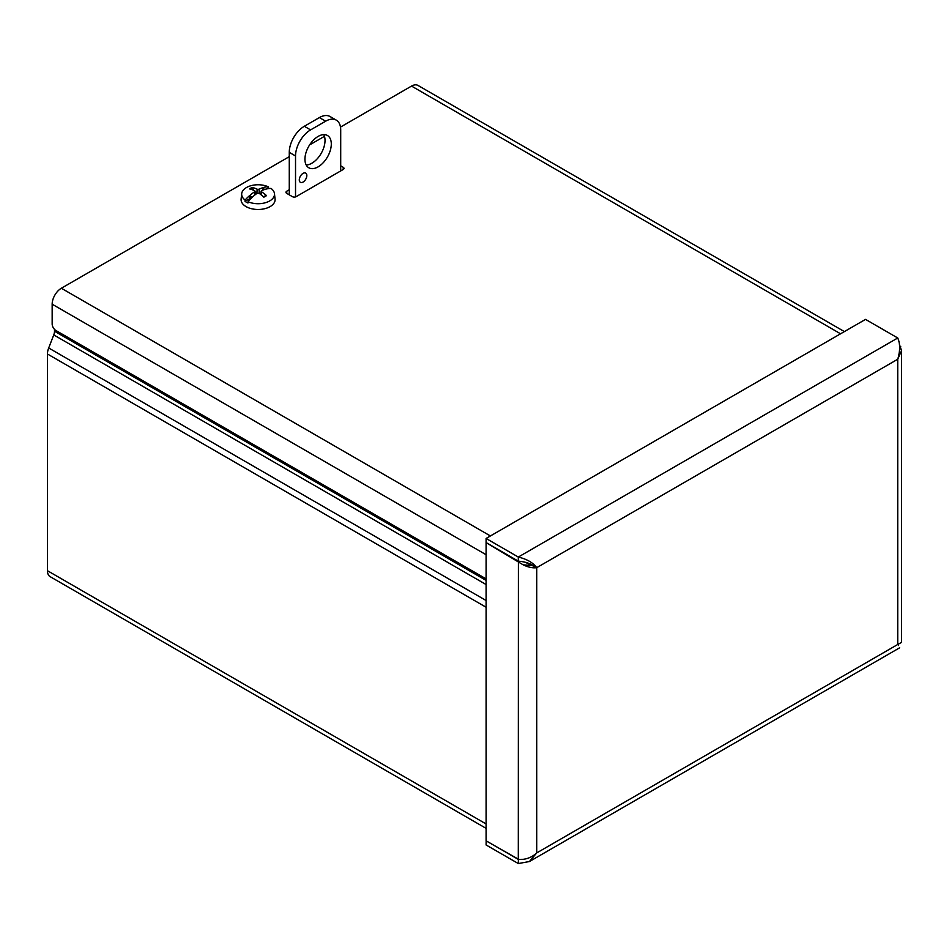 <?xml version="1.0" encoding="UTF-8"?>
<svg xmlns="http://www.w3.org/2000/svg" width="949" height="949" viewBox="0 0 949 949"><rect width="100%" height="100%" fill="white"/><g stroke="black" fill="none" stroke-linecap="round" stroke-linejoin="round"><path stroke-width="1.42" d="M54.508 329.374L54.508 331.225A7.983 4.615 -60 0 1 53.749 334.926L48.684 347.975L486.09 600.503M486.09 828.358L50.143 576.66A13.013 7.509 -60 0 1 47.45 570.705L47.45 354.001A13.013 7.509 -60 0 1 48.684 347.975M486.149 840.826L486.09 844.966L518.308 863.554L529.412 861.538L536.707 852.937C532.804 856.544 528.296 858.679 523.219 859.319L518.308 859.391L486.09 840.79L486.09 542.626L523.219 564.857C528.296 567.277 532.804 568.226 536.707 567.68L536.707 852.937L897.742 644.49C900.257 648.867 900.257 648.867 897.742 644.49L897.742 359.232L901.538 350.703L899.308 344.036M518.818 859.438L486.09 840.861M523.219 564.857L533.148 565.628C529.756 563.243 524.797 561.749 518.308 561.156L486.09 542.555L486.09 538.451L865.524 319.386L897.742 337.986C900.257 343.621 900.257 350.703 897.742 359.232L536.707 567.68C533.089 562.674 526.956 559.139 518.308 557.051L897.742 337.986M486.09 538.451L518.308 557.051L518.308 561.156M524.785 562.045L536.707 567.68M901.55 350.703L901.55 642.402L897.742 644.49M518.403 859.403L518.308 863.554M518.427 561.156L518.308 859.391M486.09 578.866L55.92 330.513A5.326 3.072 60 0 1 52.159 323.989L52.159 304.19A13.013 7.509 -60 0 1 61.353 288.247L490.408 535.96M840.565 333.799L411.522 86.086L340.489 127.095M324.475 136.336L309.611 144.912M289.267 156.668L61.353 288.247M411.522 86.086A13.013 7.509 -60 0 1 418.023 85.446L844.385 331.592M286.752 191.212A2.657 1.542 -0 0 0 285.969 192.303A2.657 1.542 -0 0 0 286.752 193.382L286.752 191.212L289.267 189.764M343.23 169.48A2.657 1.542 -0 0 0 344.001 168.388A2.657 1.542 -0 0 0 343.23 167.297L343.23 169.48L296.159 196.645A2.657 1.542 -0 0 1 292.399 196.645L286.752 193.382M340.715 165.85L343.23 167.297M341.557 170.44L340.715 169.954M289.267 193.869L288.413 194.355M261.295 194.96L261.521 191.781A37.023 23.784 -117 0 1 266.503 195.601A10.202 5.884 0 0 1 263.846 197.131A37.023 18.79 57.3 0 0 259.006 193.228L257.167 193.228A37.023 18.79 -57.3 0 0 252.671 196.823A37.058 18.292 113.7 0 0 252.398 197.131A37.023 20.89 118.9 0 0 248.045 201.734L247.95 203.003A16.548 9.549 180 0 1 245.008 201.307L245.103 200.037A37.023 21.851 -58.9 0 1 249.67 195.553A37.058 24.105 -52.7 0 1 250.026 195.292L250.382 198.424L245.008 201.307M251.758 197.748L250.382 195.577M251.497 198.009L250.382 198.424M249.67 195.553L249.67 198.732M263.359 187.831L263.502 187.511A37.023 22.515 114 0 0 259.006 189.266L257.167 189.266A37.023 22.515 -114 0 0 252.327 187.416A10.202 5.884 0 0 0 249.67 188.946A37.023 20.059 54.4 0 1 254.652 190.713L254.652 191.781A37.023 23.784 117 0 0 250.026 195.292M254.652 190.713L254.878 194.96M263.502 187.511A37.058 18.292 -66.3 0 1 263.775 187.404A37.023 20.89 -61.1 0 1 268.128 186.739L268.223 187.902A16.548 9.549 180 0 1 269.445 188.507M245.103 200.037A16.418 9.478 180 0 1 241.698 193.655A16.418 9.478 180 0 1 251.319 185.601A16.418 9.478 180 0 1 268.128 186.739M261.521 190.713A37.023 20.059 -54.4 0 1 266.147 189.041A37.058 24.105 127.3 0 1 266.503 188.981A37.023 21.851 121.1 0 1 271.07 188.436A16.418 9.478 180 0 1 274.475 193.655A16.418 9.478 180 0 1 269.694 200.939A16.418 9.478 180 0 1 248.045 201.734M274.475 193.655L275.056 199.053A16.999 9.81 180 0 1 270.109 206.609A16.999 9.81 180 0 1 251.105 208.614A16.999 9.81 180 0 1 241.117 199.053L241.698 193.655M268.223 187.902L266.408 189.005M263.775 187.404L263.775 189.788M262.695 190.203L263.229 188.163L263.229 190.002M265.791 195.577L266.503 195.601L265.791 195.577A9.265 5.35 180 0 1 263.597 196.906M253.478 190.203L252.327 187.416M299.291 179.895A5.326 3.072 -60 0 1 301.616 174.533A5.326 3.072 -60 0 1 305.72 173.109A5.326 3.072 -60 0 1 305.72 179.254A5.326 3.072 -60 0 1 300.394 182.327A5.326 3.072 -60 0 1 299.291 179.895M295.53 196.918L295.53 155.98A21.293 12.301 -60 0 1 310.584 129.894L325.649 121.199A21.293 12.301 -60 0 1 336.302 120.143A21.293 12.301 -60 0 1 340.715 129.894L340.715 170.927M289.267 194.842L289.267 152.362L295.53 155.98M306.207 165.019A18.636 10.759 120 0 0 321.177 153.394A18.636 10.759 120 0 0 323.763 134.628M304.937 159.242A18.636 10.759 -60 0 1 313.075 140.488A18.636 10.759 -60 0 1 327.441 135.493A18.636 10.759 -60 0 1 327.441 157.012A18.636 10.759 -60 0 1 308.805 167.771A18.636 10.759 -60 0 1 304.937 159.242M310.584 129.894L304.321 126.276A21.293 12.301 120 0 0 289.267 152.362M304.321 126.276L319.386 117.581L325.649 121.199M336.302 120.143L330.038 116.525A21.293 12.301 120 0 0 319.386 117.581M54.508 331.225L486.09 580.397M486.09 584.537L53.749 334.926M486.09 607.241L47.45 354.001M47.45 570.705L486.09 823.957M899.664 348.544L900.826 346.848M486.09 554.714L52.159 304.19M250.856 189.278A9.265 5.35 180 0 1 252.944 188.163M257.167 189.266L256.859 193.454M259.006 189.266L259.314 193.454M898.205 644.43L898.525 645.522M529.412 861.55L899.64 647.799M265.862 195.494L263.348 196.953M255.044 191.164L255.4 194.545M261.129 191.164L260.773 194.545"/></g></svg>
